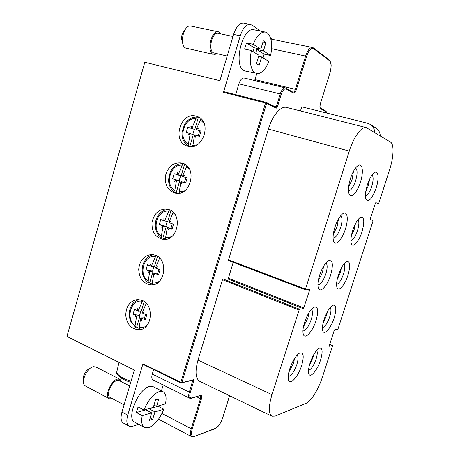 <?xml version="1.0" encoding="UTF-8"?>
<svg xmlns="http://www.w3.org/2000/svg" width="460" height="460" viewBox="0 0 460 460"><rect width="100%" height="100%" fill="white"/><g stroke="black" fill="none" stroke-linecap="round" stroke-linejoin="round"><path stroke-width="0.69" d="M163.202 384.985L161.437 390.85M138.696 424.356L132.411 426.322L129.099 426.173C126.655 424.534 126.207 420.854 127.742 415.138L142.974 363.791L143.198 364.423M266.047 102.35L224.066 91.712L223.502 92.316L240.264 35.811L233.588 34.419L219.903 80.707L144.82 62.249L66.941 336.421L134.366 370.064L121.963 412.028C120.439 417.72 120.911 421.394 123.383 423.045L129.099 426.173M196.305 116.207C180.4 111.101 171.407 141.962 187.49 146.113C202.797 151.719 212.859 121.572 197.259 116.518L196.305 116.207M182.499 163.202L181.987 163.053C173.972 162.046 168.521 166.06 165.64 175.099C164.421 184.512 167.636 190.509 175.271 193.096C190.647 197.012 197.909 167.233 182.499 163.202M168.883 209.564L166.934 209.064C158.959 208.869 153.979 213.365 152.001 222.548C151.696 231.943 155.428 237.544 163.196 239.349C177.836 241.615 183.183 213.796 168.883 209.564M155.451 255.306L152.133 254.558C144.308 255.127 139.828 260.044 138.707 269.313C139.248 278.639 143.416 283.832 151.208 284.889C164.996 285.729 168.739 259.716 155.451 255.306M142.192 300.432L137.638 299.529C130.036 300.794 126.069 306.072 125.735 315.365C127.029 324.582 131.537 329.377 139.259 329.745C152.145 329.4 154.583 305.02 142.192 300.432M229.54 395.726L222.651 417.875C220.737 423.269 218.31 426.771 215.361 428.369L194.505 436.356C191.55 437 190.785 434.527 192.205 428.933L201.445 398.843C202.072 396.411 201.756 395.266 200.491 395.404L191.389 398.354L189.761 398.245L153.013 379.897C151.702 379.051 151.449 377.114 152.266 374.084L153.611 369.581M158.309 405.921L158.177 406.272L163.863 409.222C159.833 418.853 154.784 425.005 148.706 427.673L144.566 427.53L134.78 422.234C125.758 418.652 138.581 388.108 149.724 386.463L153.301 386.745L163.105 391.696L159.585 391.454C153.496 393.685 148.275 399.878 143.922 410.027L138.052 406.933L136.396 412.505L145.872 409.791L151.656 412.838L142.249 415.621L136.396 412.505M299.402 309.189L271.975 394.634C268.479 406.594 268.479 413.781 271.981 416.202L275.252 416.07L306.136 403.27C311.029 401.407 318.613 389.045 322.402 377.108L332.459 346.092L332.43 345.5L329.268 346.271L329.285 345.673L334.196 330.51L334.65 329.803L337.715 329.21L338.157 328.515L372.985 221.087L373.002 220.369L370.283 219.736L370.288 219L375.389 203.257L375.814 202.636L378.476 203.464L375.762 202.641L378.476 203.464L378.896 202.848L389.488 170.177C393.691 157.498 394.312 144.129 390.511 142.077L366.252 127.604C361.652 126.086 353.705 136.856 349.289 151.093L305.486 289.075L305.503 289.834L309.534 289.673L309.551 290.415L303.422 308.763L299.402 309.189L223.088 278.967L227.809 278.933L228.39 278.208L233.237 262.344M271.981 416.202L199.841 381.397C195.494 378.609 194.879 371.513 197.995 360.117L222.496 279.703L223.088 278.967M327.025 113.12L326.255 111.941L320.614 108.704C319.775 107.939 319.7 106.277 320.384 103.724L329.923 73.048C331.556 67.033 331.418 62.922 329.509 60.726L313.772 48.76C311.213 47.587 308.821 50.1 306.607 56.304L296.395 89.579C295.458 92.218 294.406 93.368 293.238 93.018L286.2 88.981L285.901 88.113L285.332 87.883L244.133 78.027C242.029 77.872 240.281 79.81 238.901 83.829L235.669 94.651M300.472 110.94L301.748 106.8L367.494 123.24L370.058 124.298C372.991 126.161 374.555 128.921 374.756 132.572M380.293 135.907C380.092 132.342 378.557 129.639 375.682 127.817L370.403 124.516M260.665 31.136L251.919 25.053L243.754 23.075C239.614 22.839 236.221 26.622 233.588 34.419M245.387 71.058L244.076 70.547C232.886 65.855 242.46 26.243 254.087 29.808L265.408 32.096C260.866 31.677 256.806 35.748 253.218 44.298L246.474 42.866L244.628 49.07L251.355 50.531C249.297 62.06 250.579 69.598 255.191 73.146L245.387 71.058M256.772 73.709L254.65 80.54M270.888 39.06L312.461 47.472C309.879 47.386 307.608 50.215 305.641 55.953L295.429 89.24C294.733 91.247 293.923 92.23 292.986 92.184L292.968 92.178M272.234 39.186L270.589 38.042M250.395 24.392C246.29 24.167 242.914 27.974 240.264 35.811M330.625 275.137C333.534 264.287 332.735 259.515 328.227 260.808C324.978 263.131 322.121 267.898 319.654 275.097C317.923 280.772 317.48 285.073 318.332 287.994C320.01 293.739 327.359 285.838 330.625 275.137M360.393 182.275C363.866 171.885 362.537 162.19 357.84 165.721C355.051 167.883 352.584 172.166 350.434 178.566C348.398 185.357 347.95 190.474 349.077 193.919C350.934 199.163 357.253 192.464 360.393 182.275M345.408 229.022C348.691 219.173 347.432 210.456 342.913 213.624C339.9 215.867 337.237 220.38 334.932 227.177C333.057 233.381 332.615 238.073 333.598 241.247C335.374 246.75 342.2 239.482 345.408 229.022M367.373 184.874C369.472 178.687 371.801 174.61 374.359 172.649C378.436 169.665 379.316 178.572 376.107 188.123C372.077 198.806 368.696 202.549 365.959 199.358C364.929 196.23 365.401 191.406 367.373 184.874M352.757 230.316C354.988 223.79 357.478 219.512 360.22 217.488C364.285 216.413 364.86 221.231 361.951 231.938C358.967 241.552 352.952 248.4 351.377 243.696C350.462 240.798 350.922 236.336 352.757 230.316M324.093 319.424C322.512 324.536 322.075 328.336 322.77 330.826C324.191 335.921 331.085 327.934 334.173 317.917C336.795 308.534 336.26 304.324 332.574 305.291C329.446 307.47 326.617 312.179 324.093 319.424M310.046 363.107C308.579 367.822 308.148 371.335 308.746 373.641C310.074 378.902 317.411 370.288 320.545 360.094C323.029 351.313 322.529 347.38 319.044 348.289C315.727 350.549 312.725 355.488 310.046 363.107M316.043 320.631C312.719 331.556 304.848 340.135 303.278 334.167C302.553 331.476 302.99 327.537 304.583 322.345C307.228 314.721 310.293 309.707 313.777 307.297C318.044 306.084 318.797 310.529 316.043 320.631M301.656 365.516C298.287 376.636 289.875 385.952 288.443 379.782C287.828 377.309 288.259 373.692 289.725 368.943C292.548 360.881 295.826 355.603 299.541 353.096C303.56 351.975 304.261 356.115 301.656 365.516M338.33 275.166C340.705 268.283 343.361 263.793 346.299 261.694C350.175 260.67 350.733 265.173 347.973 275.201C344.931 285.022 338.485 292.422 336.979 287.517C336.179 284.832 336.628 280.709 338.33 275.166M366.252 127.604L286.528 107.41C280.887 105.65 272.389 115.563 268.404 129.047L228.545 259.848L305.486 289.075M305.469 289.811L228.631 260.59L228.545 259.848M282.773 412.953L281.813 413.35M290.128 409.906L282.63 413.022M124.079 404.875L110.176 397.48C105.535 395.6 111.584 381.156 117.317 380.403L119.232 380.592L129.668 385.957M121.635 381.829L119.905 379.293L117.708 379.069C111.101 379.92 104.098 396.606 109.457 398.78L112.573 398.757M109.457 398.78L85.456 385.986C79.89 383.686 86.802 367.362 93.604 366.695L95.876 366.976L119.905 379.293M83.536 380.058C82.127 376.74 86.221 369.334 89.803 368.667M144.566 427.53C141.841 425.828 141.07 421.86 142.249 415.621M143.922 410.027L153.301 407.353L155.572 399.792L158.849 398.906L156.59 406.41L165.473 403.874C166.75 397.509 165.956 393.449 163.105 391.696M163.863 409.222L154.957 411.861L152.708 419.336L150.115 417.962M151.656 412.838L149.396 420.365L152.708 419.336M145.975 409.44L145.872 409.791M149.299 408.491L149.195 408.842L154.957 411.861M156.59 406.41L153.991 405.059M149.195 408.842L158.177 406.272M365.418 196.224C367.592 195.598 369.667 192.429 371.657 186.737C373.428 180.711 373.577 176.795 372.088 174.99M369.662 179.118L368.276 185.748L365.769 191.521M350.905 240.568C353.205 239.913 355.402 236.612 357.495 230.655C359.162 225.055 359.306 221.415 357.932 219.73M355.448 223.75L354.171 229.574L351.348 235.894M343.976 263.867C345.23 265.454 345.075 268.835 343.516 274.016C341.314 280.215 339.003 283.665 336.582 284.366M341.395 267.869L340.245 272.843L337.151 279.64M330.217 307.418C331.332 308.919 331.166 312.058 329.716 316.825C327.416 323.248 324.99 326.853 322.448 327.635M327.497 311.483L326.497 315.56L323.167 322.765M316.641 350.388C317.613 351.82 317.429 354.723 316.089 359.099C313.691 365.729 311.167 369.489 308.51 370.386M313.743 354.614L312.921 357.748L309.407 365.274M355.574 168.004C357.546 169.7 357.558 173.96 355.609 180.78C353.349 187.197 350.98 190.549 348.49 190.837M353.493 171.264L352.044 179.739L348.605 187.024M340.624 215.803C342.453 217.384 342.453 221.329 340.618 227.648C338.232 234.37 335.719 237.872 333.086 238.165M338.485 218.966L337.117 226.498L333.293 234.381M317.9 284.889C320.672 284.55 323.322 280.882 325.841 273.873C327.543 268.053 327.566 264.402 325.904 262.913M323.673 266.058L322.397 272.625L318.216 281.043M302.933 331.016C305.842 330.591 308.62 326.744 311.259 319.476C312.84 314.14 312.892 310.764 311.403 309.344M309.045 312.547L307.872 318.124L303.381 327.031M288.184 376.556C291.22 376.004 294.118 371.979 296.872 364.469C298.333 359.599 298.413 356.483 297.108 355.114M294.59 358.449L293.543 363.015L288.794 372.353M265.408 32.096L267.277 32.913C271.63 37.036 272.74 44.568 270.612 55.522L264.115 54.102L263.091 57.862M251.355 50.531L258.968 55.286L256.456 63.652L259.141 65.251L261.636 56.948L268.824 61.439C265.265 70.052 261.148 74.123 256.479 73.652M255.72 53.256L256.852 49.479L263.453 50.899L270.612 55.522M253.218 44.298L260.797 49.191L263.321 40.79L265.96 42.567L262.97 41.94M263.453 50.899L265.96 42.567M261.636 56.948L258.664 56.298M253.023 51.572L254.161 47.759L260.797 49.191M254.161 47.759L246.474 42.866M264.115 54.102L256.852 49.479M227.194 56.051L213.457 52.831C207.696 50.267 212.169 31.539 218.155 33.356L232.978 36.472M221.093 33.971L219.5 32.252L218.431 31.82C211.525 29.722 206.373 51.37 213.026 54.297L185.777 48.116C178.836 45.155 183.73 23.937 190.917 26.076L218.431 31.82M217.131 53.785L213.894 54.631M184.972 29.825C181.568 33.522 180.768 37.777 182.58 42.573M192.769 134.458L194.281 129.312L194.804 129.461L198.329 117.472L199.358 117.582M198.329 117.472L197.202 117.041C191.935 116.961 187.691 119.491 184.466 124.62L182.085 131.876L184.466 124.62M189.704 146.544L188.629 146.217C183.822 143.215 181.642 138.431 182.085 131.876M183.592 163.616L183.523 163.593C177.744 163.38 173.316 166.232 170.234 172.143L168.538 179.756L170.234 172.143M177.617 193.303L175.064 192.383C170.879 189.664 168.705 185.455 168.538 179.756M165.64 239.309L162.874 238.033L161.678 237.929C158.263 235.635 156.187 232.196 155.451 227.619C155.026 224.451 155.399 221.386 156.584 218.425C159.137 212.761 163.105 209.766 168.486 209.432M152.427 284.228L149.695 282.86L148.465 282.877C145.854 281.048 144.014 278.444 142.945 275.063C141.835 271.245 141.956 267.461 143.301 263.718C145.423 258.531 148.885 255.547 153.686 254.765M153.117 284.717L152.599 284.625L152.306 282.906L153.858 273.441L154.974 275.442L153.979 273.43M139.242 328.509L136.683 327.1L135.43 327.233L130.985 321.781C128.984 317.36 128.743 312.846 130.272 308.229C132.054 303.571 135.027 300.696 139.196 299.604M141.231 329.372L139.489 329.118L139.179 327.497L140.668 318.274L141.766 320.286L140.783 318.268M200.968 118.841L196.276 129.294L198.317 128.265L196.483 129.754L200.98 131.077L199.433 136.315L194.942 134.987L195.678 137.241L194.517 135.263L192.751 146.418M198.317 128.265L196.437 129.404M194.718 135.269L195.678 137.241M190.302 134.038L190.101 133.572L188.353 134.901L189.934 133.521L186.26 132.457L187.778 127.27L194.281 129.312M190.049 133.9L188.353 134.901M190.871 126.31L191.463 128.311L191.061 126.184L191.964 128.139L195.931 118.571L197.202 117.041M191.624 128.369L191.964 128.139M196.42 129.421L196.644 129.812M190.135 133.981L188.405 144.187C177.744 138.719 183.919 117.513 195.931 118.571M191.463 128.311L187.778 127.27M190.411 133.665L193.28 134.636L189.779 146.55M194.804 129.461L191.941 128.455M188.629 146.217L188.405 144.187M200.98 131.077L196.328 129.726M199.697 130.876L198.202 135.947M186.973 165.887L182.517 176.053L184.535 175.076L182.718 176.525L187.151 177.945L185.627 183.109L181.2 181.683L181.924 183.931L180.78 181.947L179.136 193.171M184.535 175.076L182.689 176.163M180.975 181.947L181.924 183.931M174.725 181.349L176.755 180.182L174.725 181.349L176.278 180.044L172.684 178.808L179.181 180.665L180.671 175.605M177.215 172.868L177.784 174.909L177.399 172.747L178.198 174.639L182.235 165.186L183.523 163.593M172.684 178.808L174.179 173.684L178.261 175.047L178.083 174.656M182.66 176.174L182.683 176.496M176.473 180.515L174.811 190.457C164.341 184.638 170.43 163.708 182.235 165.186M176.755 180.182L179.181 180.665M184.609 164.122L181.194 175.731L178.261 175.047M175.064 192.383L174.811 190.457M176.232 192.608L179.693 180.832M185.932 177.554L184.5 182.43L185.627 183.109M184.5 182.43L181.056 181.614M173.196 212.313L168.941 222.186L170.93 221.26L169.136 222.663L173.512 224.175L172.011 229.275L167.641 227.752L168.36 229.994L167.227 227.999L165.611 237.716L165.767 239.286M170.93 221.26L169.13 222.289M167.411 227.993L168.36 229.994M163.173 226.441L162.978 225.969L161.287 227.171L162.805 225.946L159.286 224.532L165.79 226.228L167.233 221.317M162.915 226.331L161.287 227.171M163.743 218.799L164.289 220.88L163.743 218.799L164.697 220.627L168.728 211.18L169.648 209.869M164.3 220.88L164.766 221.013L164.582 220.639M169.084 222.295L169.096 222.605M167.785 227.769L167.417 227.959M162.995 226.423L161.402 236.112C151.11 229.948 157.119 209.294 168.728 211.18M164.289 220.88L160.764 219.483L159.286 224.532M163.277 226.078L165.79 226.228M170.953 210.553L167.773 221.381L164.766 221.013M161.678 237.929L161.402 236.112M162.874 238.033L166.29 226.418M172.31 223.767L171.011 228.171L172.011 229.275M171.011 228.171L167.509 227.66M159.62 258.129L155.549 267.703L157.51 266.823L155.739 268.186L160.057 269.79L158.573 274.821L154.261 273.205L154.974 275.442M157.51 266.823L155.75 267.8M149.88 271.722L149.684 271.245L148.022 272.377L149.511 271.239L146.067 269.652L152.57 271.193L153.973 266.415M149.615 271.63L148.022 272.377M150.443 264.126L150.978 266.236L150.621 264.017L151.38 266.001L156.032 255.553M150.995 266.242L151.449 266.363L151.265 266.012M155.693 267.806L155.698 268.099M154.048 273.389L154.439 273.205M149.701 271.722L148.172 281.158C138.052 274.66 143.986 254.276 155.394 256.559M150.978 266.236L147.528 264.673L146.067 269.652M149.983 271.365L152.57 271.193M157.487 256.364L154.525 266.426L151.449 266.363M148.465 282.877L148.172 281.158M149.695 282.86L153.065 271.394M158.867 269.359L157.705 273.309L158.573 274.821M157.705 273.309L154.14 273.085M146.245 303.341L142.33 312.616L144.273 311.782L142.519 313.099L146.78 314.795L145.314 319.757L141.065 318.055L141.766 320.286M144.273 311.782L142.554 312.697M136.758 316.399L136.574 315.916L134.935 316.997L136.39 315.934L133.026 314.18L139.524 315.566L140.892 310.925M136.695 316.302L134.935 316.997M137.327 308.85L137.839 310.994L137.5 308.752L138.236 310.776L142.646 300.644M140.668 318.274L140.961 318.251M140.858 318.211L141.243 318.038M136.58 316.417L135.108 325.617C125.172 318.786 131.025 298.672 142.243 301.334M137.839 310.994L134.464 309.264L133.026 314.18M136.862 316.049L140.012 315.784L139.524 315.566M144.193 301.559L141.456 310.885L138.31 311.115M135.43 327.233L135.108 325.617M136.683 327.1L140.012 315.784M145.607 314.347L144.572 317.848L145.314 319.757M144.572 317.848L140.95 317.906M116.869 371.525L116.817 371.732C117.035 375.009 121.779 378.183 131.06 381.259M161.977 413.465L191.245 428.76L200.48 398.659L201.445 398.843M196.736 396.802L200.48 398.659C200.905 397.147 200.83 396.198 200.255 395.813L200.106 395.824M158.533 419.158L191.768 436.73C190.216 435.666 190.043 433.009 191.245 428.76L192.205 428.933M200.491 395.404L191.82 397.911C189.819 398.147 189.302 396.37 190.256 392.587L193.809 380.932L193.464 379.713L193.005 380.167L180.906 382.979L180.843 382.363L142.974 363.791M286.2 88.981C284.361 88.412 282.71 90.183 281.244 94.288L277.38 106.962L276.264 108.175L266.576 103.339L181.884 382.57L180.843 382.363L265.535 102.988L223.502 92.316M127.742 415.138L121.963 412.028M298.845 309.994L222.496 279.703M271.975 394.634L197.995 360.117M292.796 92.103L285.332 87.883C283.371 87.779 281.675 89.798 280.238 93.943L238.901 83.829M281.244 94.288L280.238 93.943L276.374 106.628L272.855 105.731M189.761 398.245C188.554 397.452 188.387 395.502 189.25 392.386L192.826 380.213M193.809 380.932L192.102 380.391M190.256 392.587L152.266 374.084M277.38 106.962L276.374 106.628L275.879 107.249M224.066 91.712L266.081 102.356L265.535 102.988L266.576 103.339L266.236 102.413L275.931 107.272L276.264 108.175M255.001 79.597L296.395 89.579M271.618 48.708L306.607 56.304M332.476 345.5L329.711 344.362L332.43 345.5M370.197 219.483L372.997 220.369L370.197 219.483M193.464 379.713L180.906 382.979L143.066 364.406M292.986 92.184L293.238 93.018M329.509 60.726L329.297 59.984L313.553 47.972L312.461 47.472L313.553 47.972L313.772 48.76M229.592 395.749L222.732 417.801C220.581 423.648 218.011 427.294 215.015 428.749L215.361 428.369M349.289 151.093L268.404 129.047M215.015 428.749L194.505 436.356M191.389 398.354L191.82 397.911M303.422 308.763L227.809 278.933M303.968 307.97L228.39 278.208M309.551 290.415L307.774 289.742M325.847 111.119L326.255 111.941M320.367 103.787L320.43 103.776C319.901 106.07 319.867 107.45 320.338 107.922L320.614 108.704M329.9 73.134L320.384 103.724M329.297 59.984L330.74 62.405L331.119 64.802C331.223 64.222 331.119 69.425 329.969 73.111L329.923 73.048M192.763 145.498L197.064 144.82M204.159 123.527L200.33 119.801M179.095 191.918L184.65 190.831M189.445 169.142L186.559 166.566M165.611 237.716L168.958 237.555L172.161 236.239M174.714 214.113L172.977 212.704M152.306 282.906C154.893 283.302 157.32 282.699 159.597 281.1M160.011 258.549L159.574 258.227M139.179 327.497C142.002 328.02 144.607 327.342 146.993 325.461M130.749 382.3C118.87 378.683 115.598 373.261 116.817 371.732L119.013 362.399M194.143 436.753L191.768 436.73M228.631 260.59L305.503 289.834M320.338 107.922L325.985 111.176L327.169 113.154M151.208 284.889L151.599 284.884M139.259 329.745L139.731 329.693M155.451 227.619C155.026 224.457 155.405 221.386 156.584 218.425M142.945 275.063C141.835 271.245 141.956 267.461 143.301 263.718M130.985 321.781C128.978 317.365 128.743 312.846 130.272 308.229"/></g></svg>
